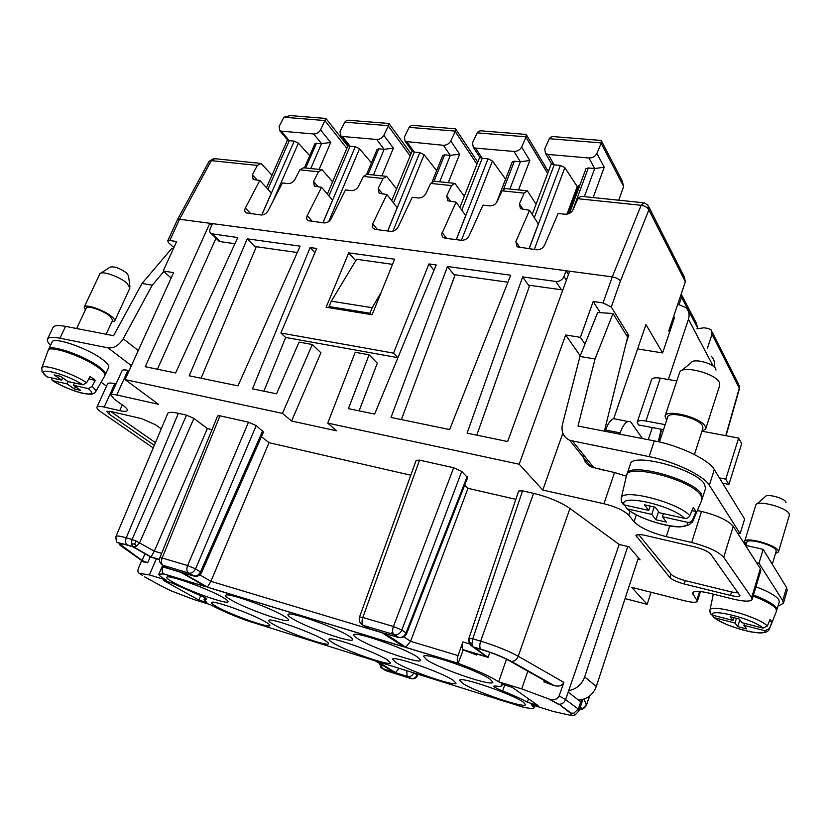 <?xml version="1.0" encoding="UTF-8"?>
<svg xmlns="http://www.w3.org/2000/svg" width="831" height="831" viewBox="0 0 831 831"><rect width="100%" height="100%" fill="white"/><g stroke="black" fill="none" stroke-linecap="round" stroke-linejoin="round"><path stroke-width="1.25" d="M256.187 425.597L195.586 568.861L201.528 572.684L263.489 431.995L256.187 425.597L248.521 422.169L219.986 415.822L217.608 415.916L159.874 557.705C158.866 561.008 159.874 563.522 162.897 565.267L188.564 573.058L193.55 575.956L181.418 572.31L207.418 587.102L210.929 581.347L269.005 442.694L410.784 475.218M161.65 553.353L154.317 551.192L136.055 540.981L134.622 544.097L136.762 546.04L139.67 542.685L193.893 418.409L207.376 428.557L154.317 551.192L151.003 556.978L159.459 559.481M649.156 207.521L684.349 277.055L685.346 281.719L648.876 209.911L620.425 281.013C618.877 278.967 616.166 277.596 612.281 276.889L641.137 205.288L644.087 202.816L647.868 204.987L648.876 209.911C647.536 207.459 644.96 205.911 641.137 205.288L577.763 198.702L573.151 209.609C571.448 212.757 568.757 214.294 565.09 214.221L558.131 213.453L544.585 245.166C542.84 248.355 540.15 249.892 536.504 249.778L517.09 246.807L515.874 241.603L529.544 210.295L520.445 208.674L519.437 203.792L524.132 193.124L501.997 190.829L497.27 201.382C495.556 204.426 492.97 205.922 489.511 205.859L482.967 205.132L469.12 235.807C467.375 238.892 464.778 240.388 461.34 240.284L445.136 238.237L442.404 236.814L441.656 234.186L456.074 202.162L447.712 200.759L446.725 195.908L451.513 185.583L454.91 183.36L464.3 196.293M312.29 344.512L320.922 352.791L291.577 421.037L282.488 413.402L312.29 344.512L299.087 342.112L276.567 393.811L252.489 388.846L310.098 247.534L314.887 252.697M198.858 600.065L206.857 602.558L204.042 599.629L206.597 599.047C206.233 598.164 202.909 596.45 196.635 593.895L171.581 582.874L163.406 580.36L198.858 600.065L200.718 595.609M527.81 671.168L521.733 688.909L498.631 681.836C490.747 676.652 477.337 670.513 458.39 663.429L405.611 647.401L410.587 641.324L467.967 488.337L464.674 485.159M391.588 670.731L394.164 672.3L382.333 668.56L393.717 672.102M116.049 383.901L114.834 383.631L104.166 407.065L119.716 410.649C124.162 411.646 126.696 411.605 127.32 410.524C127.714 409.465 126.312 407.782 123.102 405.466L114.231 399.16L110.928 395.161C111.406 394.31 113.338 394.258 116.756 394.995L158.503 404.302L125.086 379.59L282.488 413.402M399.223 668.353L395.348 672.674L378.271 661.788M376.568 661.258L522.813 707.036M469.349 638.208L469.183 642.27L471.915 643.838L472.756 638.842L468.913 638.374L518.648 491.007L522.564 490.861L533.595 493.344C548.325 496.959 560.437 502.007 569.941 508.458L518.232 656.251L563.885 682.407L559.097 695.931C557.539 699.162 554.433 700.294 549.779 699.307L521.733 688.909M563.885 682.407C562.348 685.617 559.211 686.718 554.454 685.72L543.869 681.825L544.326 680.496M203.553 585.367L206.078 586.821L163.79 573.982L158.856 574.159C158.565 575.166 161.058 577.15 166.325 580.1L149.414 574.917L139.411 573.348L142.652 575.561M144.428 576.766L161.567 586.167M697.386 510.535L701.52 511.429C717.506 515.428 728.091 520.393 733.264 526.335L760.365 568.653L760.812 570.585L752.159 599.4C750.622 601.789 744.285 601.675 733.171 599.078L709.975 593.324C699.505 590.893 693.615 590.748 692.316 592.908L697.448 601.197C696.451 602.735 692.223 602.61 684.765 600.813L631.664 587.361L647.152 604.314L625.057 598.6M371.249 314.617L369.961 313.225L372.195 307.73L381.19 292.335M392.523 264.341L356.603 259.293L331.32 301.165L329.076 306.566L369.961 313.225M329.076 306.566L330.406 307.937M522.117 706.869C529.472 708.583 533.45 708.864 534.053 707.711L531.341 704.626L553.477 711.523L571.489 715.533L570.336 713.081L559.086 704.262C562.12 704.241 564.291 702.673 565.599 699.557L568.175 692.109L580.796 701.831L581.513 699.754M570.336 713.081L573.754 713.206L578.272 709.072L580.776 701.79M136.055 540.981L132.036 539.496L131.402 543.806L133.064 546.684L127.07 544.835C125.398 543.287 125.128 540.939 126.26 537.813L178.374 413.298L186.518 415.136L193.893 418.409M142.922 561.403L147.7 562.753L142.091 560.499L119.695 544.014C120.09 543.422 122.489 543.765 126.904 545.043L132.877 546.808L150.806 557.082L159.448 559.647M179.953 571.863L168.236 568.352L161.463 564.342M463.251 649.842L463.002 649.645C461.797 648.107 461.756 645.542 462.867 641.927L458.068 655.586C456.957 659.18 456.998 661.736 458.182 663.273L463.251 649.842L476.672 655.057L474.148 653.582L476.392 653.904L488.098 657.383L474.605 647.619L482.78 650.029C493.147 653.208 501.903 656.719 509.039 660.572L547.317 682.189L543.869 681.825M417.339 656.947C404.344 647.972 353.289 630.355 353.809 634.946C353.591 635.673 354.889 636.93 357.725 638.696C371.727 647.837 420.424 664.634 420.611 660.292L417.339 656.947M261.422 436.69L269.005 442.694M359.096 410.857L377.295 363.178L369.089 354.806L355.211 352.282L327.746 423.114L519.178 464.228L542.778 490.061L603.96 503.721C615.802 506.733 624.06 510.556 628.735 515.168L634.032 521.754C640.005 527.664 650.766 532.629 666.296 536.639L691.672 542.487C707.721 546.653 718.4 551.597 723.687 557.289L751.66 597.582L752.159 599.4M381.481 632.381L400.677 644.679M399.638 643.495L399.192 642.851M171.093 590.851L193.976 599.587L210.44 604.719C219.498 609.632 231.423 614.857 246.236 620.404L374.895 660.728M488.098 657.383L489.875 652.325M110.616 411.438L155.439 442.663M154.296 445.364L108.819 413.848L109.983 411.293M178.374 413.298C172.09 411.937 168.516 412.031 167.675 413.578L115.976 536.431C115.893 541.074 116.735 543.183 118.511 542.757L133.427 546.777L136.762 546.04M207.376 428.557L212.019 429.627M419.551 460.156L416.165 460.312L359.543 617.007L362.825 617.443L419.551 460.156L453.674 467.739L393.416 626.512C392.253 630.147 392.346 632.786 393.686 634.417L398.153 637.387L386.01 633.741M399.296 637.637L399.015 637.574C402.557 638.125 405.102 636.795 406.65 633.596L467.593 477.7L461.735 471.416L453.674 467.739M467.967 488.337L515.843 499.317M569.941 508.458L619.199 544.461L629.036 546.808L640.078 559.772L637.938 559.253M161.256 428.848L155.511 424.745L141.582 418.616L110.357 411.376L106.711 411.407L108.819 413.848M710.869 554.298L739.922 595.567C739.175 596.751 736.027 596.71 730.48 595.422L684.214 583.985C677.172 582.074 672.372 579.893 669.828 577.462L635.964 535.548C636.681 534.271 639.693 534.219 645.012 535.361L694.945 546.943C702.881 549.011 708.189 551.462 710.869 554.298M291.577 421.037L336.513 430.801L327.746 423.114M104.166 407.065C99.917 406.12 97.507 406.141 96.947 407.148C96.573 408.187 98.006 409.828 101.247 412.083L153.226 447.93M584.982 344.044L580.412 337.334L593.178 301.497L603.067 302.92L611.273 307.023L628.787 335.402L626.314 335.028M600.262 312.653L593.178 301.497M331.32 301.165L372.195 307.73M183.734 573.006L181.418 572.31M498.631 681.836L506.495 659.222M139.411 573.348C137.738 572.767 137.458 570.959 138.569 567.926L141.696 560.541M707.285 348.688L712.011 334.239L739.465 388.565L739.413 385.605M332.867 642.83C346.163 651.12 390.445 666.566 390.508 662.868L387.194 659.752C374.729 651.608 328.453 635.455 328.993 639.371C328.796 640.015 330.084 641.168 332.867 642.83M738.479 592.981L731.529 591.984L685.284 580.63C678.231 578.719 673.442 576.537 670.897 574.086L638.613 534.541M297.28 252.51L254.795 246.506L255.948 247.68L201.071 378.23M254.795 246.506L247.202 238.84L300.105 246.153L237.998 385.854L189.239 375.789L247.202 238.84M571.489 715.533L574.709 715.294L579.03 710.848L582.947 699.422M711.18 356.135C714.109 359.054 715.065 362.628 714.047 366.845M580.412 337.334L565.672 334.986L580.235 355.824M469.183 642.27L469.328 643.693M129.148 370.616L127.932 370.356C124.515 369.67 122.562 369.785 122.053 370.699L110.928 395.161M619.199 544.461L568.175 692.109M171.134 278.011L163.208 270.999L176.65 241.52L169.804 240.533L167.696 240.959L168.651 242.787L173.876 247.596M462.452 683.175C474.408 691.506 525.389 708.926 525.472 704.605L523.25 702.112C512.343 693.958 459.013 675.759 459.709 680.329L462.452 683.175M490.186 679.259C478.085 670.243 423 651.483 423.613 656.48L426.864 659.866C440.118 669.059 492.627 686.946 492.835 682.23L490.186 679.259M211.76 225.18L209.828 223.269L179.548 219.239L177.419 219.716L167.696 240.959M212.466 223.622L209.828 223.269L145.248 366.7L175.58 372.963L237.759 237.541L211.427 233.74C209.692 232.69 209.308 230.956 210.253 228.525L212.466 223.622L612.281 276.889L603.067 302.92M157.423 369.213L216.008 238.217M453.279 680.329C441.51 672.165 391.941 655.046 392.554 659.274L395.857 662.442C408.561 670.762 455.97 687.133 456.042 683.144L453.279 680.329M216.6 606.63C230.717 614.784 269.805 628.672 269.846 625.494C270.044 624.87 268.579 623.655 265.421 621.837C251.98 613.797 211.167 599.276 211.593 602.631C211.396 603.306 213.068 604.646 216.6 606.63M527.384 702.205L538.052 705.519L512.228 687.351L501.197 683.965L501.862 685.513C501.488 686.406 499.348 686.583 495.453 686.022L493.739 686.146C493.926 687.019 496.886 688.619 502.63 690.945C513.143 695.121 521.39 698.881 527.384 702.205L528.537 698.819M284.036 616.135C269.815 607.305 225.315 591.599 225.71 595.484C225.481 596.263 227.216 597.728 230.925 599.878C245.955 608.843 288.43 623.811 288.575 620.123C288.814 619.427 287.308 618.098 284.036 616.135M172.651 582.032C188.024 590.893 227.943 605.093 228.078 601.696C228.317 600.979 226.593 599.556 222.905 597.427C208.259 588.691 166.46 573.785 166.802 577.368C166.584 578.158 168.527 579.716 172.651 582.032M348.74 635.954C335.059 627.031 287.495 610.421 287.952 614.649C287.723 615.407 289.24 616.768 292.512 618.731C307.106 627.8 352.479 643.62 352.645 639.621C352.874 638.946 351.575 637.72 348.74 635.954M273.202 624.258C286.965 632.484 328.484 647.1 328.536 643.672C328.733 643.069 327.445 641.937 324.661 640.275C311.656 632.183 268.278 616.893 268.756 620.518C268.558 621.173 270.033 622.419 273.202 624.258M285.667 337.459L263.905 391.204M401.383 419.582L454.775 275.83L447.473 266.502L510.691 275.227L449.644 429.554L391.027 417.453L447.473 266.502M476.786 435.153L529.337 286.383L522.668 276.889L555.887 281.47L561.413 289.78L528.454 285.126M569.65 271.207L507.648 441.531L467.105 433.159L522.668 276.889M310.098 247.534L316.694 248.438L280.888 333.013L393.541 353.133L428.91 263.936L436.213 264.944L374.646 414.067L348.397 408.644L369.089 354.806M562.826 433.211L542.778 490.061M603.96 503.721L614.514 472.538L598.382 468.726M626.179 342.943L628.787 335.402M589.667 695.983L586.416 705.457L581.638 709.092L579.643 709.072M677.743 304.25L685.71 307.501C688.93 310.68 689.844 314.606 688.452 319.27L668.363 379.507M673.422 317.078L674.616 317.255L669.547 332.327L668.758 330.925L685.346 281.719M627.862 421.483L613.704 418.679L645.957 324.557L662.598 352.936L669.547 332.327M662.598 352.936L637.606 348.937M663.543 429.679L652.335 427.56L648.273 439.713M652.335 427.56L638.353 424.911L637.232 422.127C638.031 420.548 640.919 420.185 645.916 421.026L665.205 424.641M149.414 574.917L156.363 558.733M114.834 383.631C110.575 382.738 108.155 382.842 107.552 383.922L96.947 407.148M163.385 565.568L162.824 566.898C161.723 570.014 161.952 572.31 163.53 573.816L163.78 573.982M163.208 270.999L173.565 272.641L125.086 379.59M134.622 544.097L131.402 543.806M246.246 620.404L246.932 620.622M392.72 632.381L390.487 633.565M614.514 472.538L626.397 476.194M186.518 415.136L132.036 539.496L126.26 537.813C119.965 536.026 116.537 535.569 115.976 536.431M647.152 604.314L651.037 592.274M482.292 653.654L486.561 656.739L463.168 649.78M519.178 464.228L565.672 334.986M510.909 661.32L511.439 661.414C514.472 661.445 516.737 659.731 518.232 656.251C508.042 650.725 495.505 645.687 480.64 641.137C479.497 644.866 479.529 647.536 480.734 649.125L480.9 649.271C492.752 652.906 502.755 656.916 510.909 661.32L553.623 685.45M501.997 190.829L505.279 188.544L526.22 190.694M271.986 175.237L261.1 163.437L257.35 165.411L252.385 174.832L253.143 179.454L259.812 180.441L245.353 208.041C244.324 210.264 244.615 211.884 246.236 212.892L261.038 214.98C263.957 215.042 266.284 213.671 268.039 210.856L282.447 182.955L287.952 183.558C290.881 183.589 293.208 182.218 294.932 179.444L299.866 169.825L303.544 167.8L320.766 169.566M451.513 185.583L430.666 183.412L425.856 193.644C424.132 196.583 421.639 198.038 418.377 197.986L412.207 197.311L398.132 226.998C396.377 229.99 393.873 231.434 390.622 231.35L375.363 229.418L373.161 228.432L372.184 226.396L372.704 223.84L386.851 194.506L379.133 193.27L378.219 188.471L383.07 178.468L363.396 176.432L358.525 186.341C356.8 189.198 354.39 190.611 351.295 190.569L345.478 189.925L331.216 218.688C329.46 221.586 327.05 222.999 323.965 222.926L308.197 220.682C306.546 219.602 306.224 217.951 307.221 215.717L321.545 187.276L314.378 186.175L313.536 181.459L318.46 171.757L322.106 169.711L332.577 181.854M396.584 188.866L386.612 176.338L383.07 178.468M524.132 193.124L527.363 190.808L536.068 204.187M696.877 328.827L703.95 327.798L708.251 328.432L711.024 329.772L712.011 334.239M355.72 260.747L348.719 252.863L394.6 259.199L372.122 314.752L326.126 307.231L348.719 252.863M234.934 243.701L220.236 241.634L212.456 234.041M217.566 239.027L220.236 241.634M562.878 289.811L561.413 289.78M507.928 282.228L453.809 274.594M568.466 274.459L566.067 270.729L563.958 276.505C562.317 279.964 559.627 281.616 555.887 281.47M456.074 202.162L465.692 215.572L456.25 239.64M577.763 198.702L580.879 196.313L643.069 202.712M280.888 333.013L285.625 337.448L397.831 357.662L393.541 353.133M428.91 263.936L434.011 270.293M398.153 357.133L397.831 357.662M259.812 180.441L271.342 193.062L261.703 215.011M363.396 176.432L366.97 174.323L385.324 176.203M387.661 230.976L397.208 207.636L386.851 194.506M321.545 187.276L332.525 200.146L322.916 222.791M529.004 248.833L538.332 223.975L529.544 210.295M430.666 183.412L434.104 181.22L453.695 183.236M106.129 334.259L112.663 320.101L109.848 316.029C103.189 310.493 87.006 305.008 86.268 308.021L76.639 328.525M111.811 321.961L114.688 321.015C115.104 319.966 114.024 318.398 111.458 316.331C103.782 309.942 85.084 303.595 84.222 307.075L85.396 309.88M114.688 321.015L129.937 287.993L126.852 283.059C119.643 276.702 101.839 270.511 99.959 273.69L84.222 307.075M129.916 286.705L128.535 275.778L126.582 272.89C119.487 268.029 114.003 266.117 110.097 267.166L100.8 273.15M106.545 386.114L101.133 382.218M50.577 345.27C47.876 342.59 46.848 340.533 47.471 339.1C48.551 337.106 52.717 336.815 59.957 338.207L107.978 347.857C113.982 348.418 119.051 345.395 123.196 338.778L152.25 285.189L163.8 271.519M47.471 339.1L53.007 327.435C54.129 325.378 58.305 325.014 65.545 326.365L113.567 335.703L141.997 283.485L152.25 285.189M105.028 375.124L105.35 374.677C105.984 373.026 103.917 370.418 99.138 366.855C84.7 355.782 49.777 343.702 48.645 349.332L48.51 349.861M105.35 374.677L108.674 367.416C109.328 365.723 107.282 363.085 102.525 359.491C88.169 348.324 53.288 336.285 52.104 342.029L48.645 349.332M48.105 350.516L48.177 350.339C49.164 344.647 84.201 356.748 98.681 367.842C103.491 371.426 105.568 374.033 104.883 375.685L104.799 375.841M41.685 368.164L41.758 367.936C42.61 363.303 71.352 372.693 86.684 382.675L89.997 376.557L92.906 378.521L95.305 380.369L92.012 386.457C94.931 388.877 96.136 390.663 95.627 391.817L95.513 392.014M48.177 350.339L41.758 367.936C42.838 373.981 39.743 368.777 46.837 376.827L61.66 380.12L54.129 374.895L60.497 376.298L68.007 381.533L82.975 384.846L86.684 382.675M62.72 377.845L61.66 380.12M51.221 377.804L52.332 380.588L67.062 383.88L68.142 381.564M74.478 382.966L73.398 385.293L88.325 388.617L92.012 386.457M95.305 380.369L88.709 378.936M67.062 383.88L74.406 388.97L80.721 390.393L73.398 385.293M74.406 388.97L75.455 386.727M456.333 239.65L488.057 158.814L482.219 158.285L475.529 148.105L513.994 151.46C517.422 151.45 519.967 149.975 521.639 147.025L526.179 136.824L526.148 134.331M373.42 174.988L384.13 149.331L378.78 148.842L377.087 149.393L366.689 174.209M327.362 194.09L348.127 145.352L350.069 146.225L342.414 136.481L376.713 139.473C379.777 139.452 382.156 138.05 383.829 135.287L388.534 125.689L388.866 123.393M388.742 123.455L351.098 120.453C348.096 119.861 345.997 120.422 344.803 122.157L340.024 131.547L340.689 135.91L342.414 136.481M376.713 139.473L384.13 149.331L393.385 148.157L383.829 135.287M459.886 207.48L479.757 157.132L482.219 158.285L461.797 210.139M509.881 189.011L520.372 161.765L529.814 160.487L521.639 147.025M513.994 151.46L520.372 161.765L514.368 161.214L512.249 161.931L496.491 202.681M488.057 158.814L492.44 161.006L505.58 179.164M322.989 222.801L355.294 146.692L350.069 146.225L328.92 195.919M355.294 146.692L359.522 148.78L371.457 162.834M681.867 295.369L696.233 322.947L697.645 327.456L697.313 328.64M681.14 294.205L681.555 297.28L679.145 304.447M173.326 248.801L171.799 248.417L141.997 283.485M476.973 164.185L455.201 131.506L450.734 140.979C449.072 143.836 446.611 145.28 443.37 145.29L405.113 141.447L404.396 137.032L409.112 127.351L455.367 131.101L455.513 128.691M439.692 181.802L450.298 155.366L444.647 154.846L442.746 155.48L432.317 181.345M387.745 230.987L419.8 152.582L414.285 152.083L407.076 142.132M419.8 152.582L424.111 154.722L436.649 170.615M391.723 200.686L412.103 151.086L414.285 152.083L393.447 202.878M443.37 145.29L450.298 155.366L459.657 154.151L450.734 140.979M584.359 196.667L594.684 168.548L604.22 167.218L596.876 153.434L601.312 142.901L601.135 140.335M529.108 248.843L560.395 165.411L554.204 164.85L548.117 154.441L588.961 158.004C592.586 158.004 595.225 156.477 596.876 153.434M560.395 165.411L564.851 167.675L577.213 186.549L579.758 185.5M588.961 158.004L594.684 168.548L588.317 167.966L585.928 168.776L569.484 213.349M567.012 214.159L577.213 186.549M600.512 140.387L555.752 136.803C552.625 136.17 550.475 136.803 549.291 138.694L544.731 148.988L545.489 153.413L548.117 154.441M618.731 200.209L623.666 186.445L622.149 180.68L601.623 141.27M532.204 214.429L551.41 163.52L554.204 164.85L534.302 217.701M525.753 134.404L483.569 131.038C480.495 130.425 478.355 131.028 477.16 132.856L472.517 142.839L473.265 147.274L475.529 148.105M455.284 128.774L415.469 125.595C412.425 124.993 410.306 125.574 409.112 127.351M310.763 168.537L321.535 143.618L330.696 142.485L320.569 129.896L325.866 118.376M325.814 118.428L290.164 115.582L283.942 117.233L279.112 126.364L279.715 130.664L281.231 131.142L313.692 133.978L321.535 143.618L314.959 143.638L304.426 167.893M261.786 215.011L294.226 141.125L289.281 140.678L281.231 131.142M294.226 141.125L298.391 143.161L309.734 155.677M313.692 133.978C316.611 133.947 318.896 132.586 320.569 129.896M287.557 139.92L289.281 140.678L267.883 189.281M753.135 596.139C765.403 600.74 773.027 604.989 776.009 608.884L776.455 611.273M769.288 621.235L771.926 621.9L769.236 629.358L776.538 611.065M744.524 623.364L743.932 625.338L764.936 630.739L769.267 628.61M709.851 610.598L709.903 610.318C709.892 603.348 757.882 616.249 767.418 625.972L763.055 628.111L741.958 622.699L739.195 619.033L730.189 616.737L733.004 620.414L733.835 617.662M733.004 620.414L712.364 615.127L711.357 614.68L709.882 611.876M712.032 615.023L714.161 617.672L735.03 623.053L736.453 618.326M735.03 623.053L737.772 626.626L739.819 619.853M776.611 610.453L776.331 607.793C773.349 603.888 765.735 599.639 753.468 595.038M776.871 609.944L779.27 601.8L778.74 599.608C775.79 595.661 768.187 591.381 755.94 586.79M737.772 626.626L746.622 628.911L743.932 625.338M767.418 625.972L770.088 619.23L771.926 621.9M745.428 545.333L763.18 549.364L758.983 563.273L782.729 600.584L783.384 603.337L778.003 606.069M763.18 549.364L786.573 587.538L787.196 590.363L783.384 603.337M613.704 418.679C610.681 419.645 607.97 423.436 605.581 430.032L605.145 431.32M756.553 562.712L758.983 563.273M772.29 564.239L776.164 551.275L775.925 550.091C773.453 544.804 747.246 537.823 746.82 542.29L745.864 545.437M775.51 553.446L778.439 551.961L778.159 550.6C775.344 544.502 745.054 536.442 744.586 541.594L746.165 544.45M778.439 551.961L789.388 515.189L789.149 513.724C786.614 507.512 757.851 499.826 755.898 504.781L744.586 541.594M786.022 502.62L785.835 501.966C784.267 498.091 766.712 493.437 765.424 496.533L756.771 504.033M619.666 434.146L620.113 432.858C623.655 423.53 627.239 419.925 630.854 422.055L642.488 438.591M568.466 690.686C576.319 689.252 581.721 684.671 584.66 676.922L627.748 546.497M638.405 557.809L596.294 686.479C593.033 694.841 587.112 699.37 578.542 700.076M595.038 358.982L613.008 313.547L597.718 312.477L579.976 356.468L595.038 358.982L578.002 426.043L654.319 440.887C679.529 445.561 708.822 459.688 714.296 469.608L744.628 519.095L740.141 533.668L737.596 533.107M702.153 498.912L705.529 488.535L704.563 484.276C696.534 469.162 631.664 451.908 630.313 464.207L626.948 474.47M604.573 470.45L591.038 466.856C586.042 464.373 583.507 460.332 583.445 454.702M579.976 356.468L562.431 424.475C560.977 431.767 563.397 437.054 569.702 440.337L649.094 456.624C674.336 461.485 703.764 475.561 709.331 485.262L740.141 533.668M702.434 498.278L701.437 494.092C693.314 479.196 628.35 461.745 627.093 473.805M626.543 475.571L626.636 475.155C627.509 463.927 686.167 478.24 699.245 493.24L701.021 495.401L701.831 500.044M621.1 498.808L621.224 498.091C621.941 488.057 677.047 501.862 689.875 515.615L693.283 507.481L696.066 511.532L692.69 519.614L692.389 522.221M692.69 519.614C691.558 521.754 689.803 522.647 687.424 522.315L662.38 516.726L666.42 522.107L655.908 519.739L658.547 511.626M624.58 505.019L627 508.811L651.784 514.358L655.908 519.739M691.963 510.629L696.066 511.532M663.387 513.631L662.38 516.726M689.875 515.615C688.743 517.765 686.977 518.669 684.578 518.336L659.388 512.748L655.212 507.19L644.482 504.822L648.731 510.379L650.154 506.069M648.731 510.379L624.226 504.947L623.26 504.594L621.38 501.103M651.784 514.358L654.205 506.962M694.425 454.547L702.953 428.11L702.517 425.804C698.778 418.118 668.726 410.566 667.74 416.985L659.471 441.988M701.894 431.393L705.685 428.941L705.197 426.303C700.907 417.422 666.171 408.696 665.049 416.113L666.659 420.247M705.685 428.941L719.76 385.21L719.334 382.395C715.512 373.483 683.02 365.079 679.768 372.08L665.049 416.113M716.01 370.044L715.668 368.767C713.31 363.22 693.532 358.14 691.402 362.503L681.472 370.668M604.376 431.175L627.623 337.126L613.008 313.547M676.725 380.93L660.302 378.136C655.327 377.399 652.418 377.887 651.577 379.601L637.232 422.127M719.366 477.867L725.743 479.175L738.645 438.082L702.361 431.279M738.645 438.082L741.688 443.65L728.922 484.442L722.586 483.133M728.922 484.442L725.743 479.175M219.986 415.822L162.17 558.006L187.619 565.547C186.456 568.83 186.684 571.271 188.294 572.881L189.084 573.182C191.857 573.348 194.028 571.905 195.586 568.861L187.619 565.547L248.521 422.169M382.707 632.952L210.929 581.347L199.866 574.886M206.296 598.58L206.046 599.172M458.068 655.586L410.587 641.324L403.876 636.847M381.325 664.499L382.177 668.456L378.874 663.013M579.03 710.848L578.272 709.072L565.599 699.557L559.097 695.931M558.557 704.459L559.949 704.885M404.209 646.975L207.262 587.185M375.363 660.874L394.164 672.3M194.87 576.257L188.294 572.881L162.897 565.267C161.256 563.667 161.017 561.247 162.17 558.006L159.874 557.705M733.264 526.335L723.687 557.289M760.365 568.653L751.66 597.582M669.744 525.961L666.296 536.639M701.52 511.429L691.672 542.487M462.867 641.927L469.422 643.859M725.775 435.673L739.33 388.025L738.375 383.787L712.209 332.099M359.543 617.007C358.587 620.684 359.792 623.437 363.157 625.265C361.776 623.634 361.662 621.027 362.825 617.443L393.416 626.512L401.84 630.054L406.037 632.89L467.115 476.714M166.823 567.542L168.236 568.352M584.048 699.079L586.385 705.103L589.47 696.139M406.723 670.71L407.18 676.351L411.293 678.667C413.942 678.875 415.884 677.618 417.131 674.907L414.129 673.027M395.348 672.674L407.917 676.6L411.293 678.667C414.222 679.166 416.331 678.075 417.619 675.395L417.453 674.076M636.453 536.94L637.18 534.717M159.459 559.408L151.086 556.926L133.427 546.777L151.003 556.978M127.299 544.991C119.394 542.778 117.213 543.027 120.765 545.749L144.106 562.244M470.107 644.825L473.036 646.954L480.9 649.271M471.915 643.838L472.86 646.809L486.561 656.739M476.672 655.057L477.004 654.09M122.313 404.905L119.716 410.649M461.735 471.416L401.84 630.054C400.334 633.326 397.976 634.894 394.777 634.77L363.396 625.452L368.652 628.537M142.091 560.499L145.01 553.758M121.191 545.707L122.001 543.858M127.932 370.356L116.756 394.995M468.913 638.374L469.058 643.069L472.86 646.809L480.734 649.125C492.752 652.834 502.984 656.926 511.439 661.414L554.454 685.72M365.515 626.813L367.759 628.267L382.135 632.578M395.514 672.663L407.917 676.6C410.524 676.798 412.467 675.572 413.745 672.913M177.481 219.613L209.111 161.328L211.313 160.632L179.548 219.239L169.804 240.533M147.7 562.753L150.276 556.77M669.828 577.462L670.897 574.086M730.48 595.422L731.529 591.984M162.564 586.717L172.588 591.579M411.428 678.698L385.792 670.648L380.421 667.272M558.027 704.075L548.803 698.996M405.611 647.401L383.579 633.014M206.078 586.821L180.223 571.946M406.65 633.596L406.037 632.89C404.541 636.13 402.194 637.699 399.015 637.574L394.777 634.77L363.396 625.452L360.799 623.551M693.978 591.714L692.992 594.871M699.557 591.475L696.96 599.795M628.735 515.168L630.075 511.127M636.328 514.825L634.032 521.754M522.564 490.861L472.756 638.842L480.64 641.137L533.595 493.344M201.528 572.684C199.907 575.665 197.425 576.787 194.07 576.07C196.833 576.236 198.993 574.813 200.541 571.78L262.679 430.79M684.214 583.985L685.284 580.63M384.182 669.682L385.792 670.648M180.878 572.33L162.824 566.898M504.677 685.035L502.63 690.945M566.389 710.193L566.908 709.996M620.425 281.013L611.273 307.023M450.838 201.58L446.725 195.908M318.46 171.757L299.866 169.825M259.719 163.291L215.125 158.711L211.313 160.632L257.35 165.411M563.958 276.505L566.378 280.213M257.278 180.161L252.385 174.832M250.754 213.671L245.353 208.041M318.2 186.902L313.536 181.459M382.624 194.039L378.219 188.471M377.565 229.699L372.704 223.84M312.373 221.462L307.221 215.717M523.198 209.589L519.437 203.792M520.029 247.69L515.874 241.603M446.663 238.424L442.134 232.451M65.545 326.365L59.957 338.207M47.003 376.869C32.274 365.702 63.592 372.475 82.975 384.846M88.325 388.617C101.829 399.441 71.269 392.45 52.446 380.619M378.78 148.842L368.06 174.437M410.13 155.875L388.357 126.094M381.886 175.85L393.385 148.157M344.803 122.157L388.534 125.689M518.554 189.904L529.814 160.487M461.423 240.294L492.44 161.006M514.368 161.214L503.815 188.544M328.744 221.524L359.522 148.78M680.163 297.083L681.555 297.28L697.541 327.871M138.258 350.526L123.196 338.778M131.402 365.64L107.978 347.857M448.262 182.675L459.657 154.151M444.647 154.846L434.031 181.189M392.949 231.174L424.111 154.722M593.137 197.57L604.22 167.218M534.271 249.497L564.851 167.675M588.317 167.966L572.601 210.638M578.594 185.832L568.248 213.858M623.666 186.445L601.156 143.337M549.291 138.694L601.312 142.901M547.65 173.502L526.013 137.25M477.16 132.856L526.179 136.824M319.114 169.399L330.696 142.485M272.672 201.881L298.391 143.161M316.476 143.15L305.683 168.018M346.849 148.365L325.15 120.962M283.942 117.233L325.337 120.578M712.364 615.127C708.895 607.669 753.468 618.929 763.055 628.111M764.936 630.739C766.764 637.699 724.196 626.616 714.483 617.765M786.573 587.538L782.729 600.584M661.196 429.232L658.266 441.718M584.66 676.922L596.294 686.479M688.452 319.27L713.237 366.18M572.684 441.271L593.916 467.791M687.424 522.315C691.33 533.284 640.878 521.743 627.415 508.925M624.226 504.947C617.911 493.313 671.157 504.833 684.578 518.336M649.094 456.624L654.319 440.887M714.296 469.608L709.331 485.262M620.113 432.858L605.581 430.032M660.302 378.136L645.916 421.026M395.649 672.643L377.44 661.569M403.565 646.684L207.376 587.133M571.468 713.341L559.086 704.262M182.269 572.621L207.418 587.102M558.681 704.21L549.779 699.307M534.738 705.685L534.053 707.711M586.416 705.457C583.944 708.583 582.354 709.799 581.638 709.092L580.537 706.454M700.45 591.568L697.448 601.197M205.475 586.551L163.53 573.816M158.856 574.159L162.699 565.173M501.862 685.513L502.277 684.297M463.002 649.645L486 656.49M204.042 599.629L204.862 597.645M406.037 647.328L384.815 633.461M458.182 663.273L405.84 647.38M566.628 710.37L567.178 710.193M574.709 715.294L573.754 713.206M726.055 435.724L739.465 388.565M670.129 330.582L669.35 329.169M219.197 241.322L211.427 233.74M213.775 158.555L209.111 161.328M52.332 380.588C62.522 386.508 72.671 390.778 82.778 393.385C92.303 394.829 92.906 394.341 95.627 391.817L104.883 375.685M348.563 145.903L340.689 135.91M411.002 153.766L389.116 123.726M412.55 151.709L405.113 141.447M551.877 164.309L545.489 153.413M477.763 162.19L455.855 129.2M548.346 171.643L526.563 135.037M480.214 157.838L473.265 147.274M417.619 675.395L418.055 674.263M347.784 146.163L326.022 118.573M287.962 140.408L279.715 130.664M266.471 187.733L287.547 139.92M713.32 594.155L709.903 610.318C710.141 612.935 710.63 614.389 711.357 614.68M714.161 617.672C722.326 623.385 734.126 628.039 749.572 631.643C763.533 634.053 767.283 632.609 769.236 629.358M623.26 504.594C622.087 501.851 621.453 503.783 621.224 498.091L626.636 475.155M627 508.811C637.055 517.651 666.659 527.602 680.838 526.833L688.982 524.88L692.711 521.567L701.998 499.649M569.702 440.337L591.038 466.856M658.651 441.801L661.621 429.315"/></g></svg>
